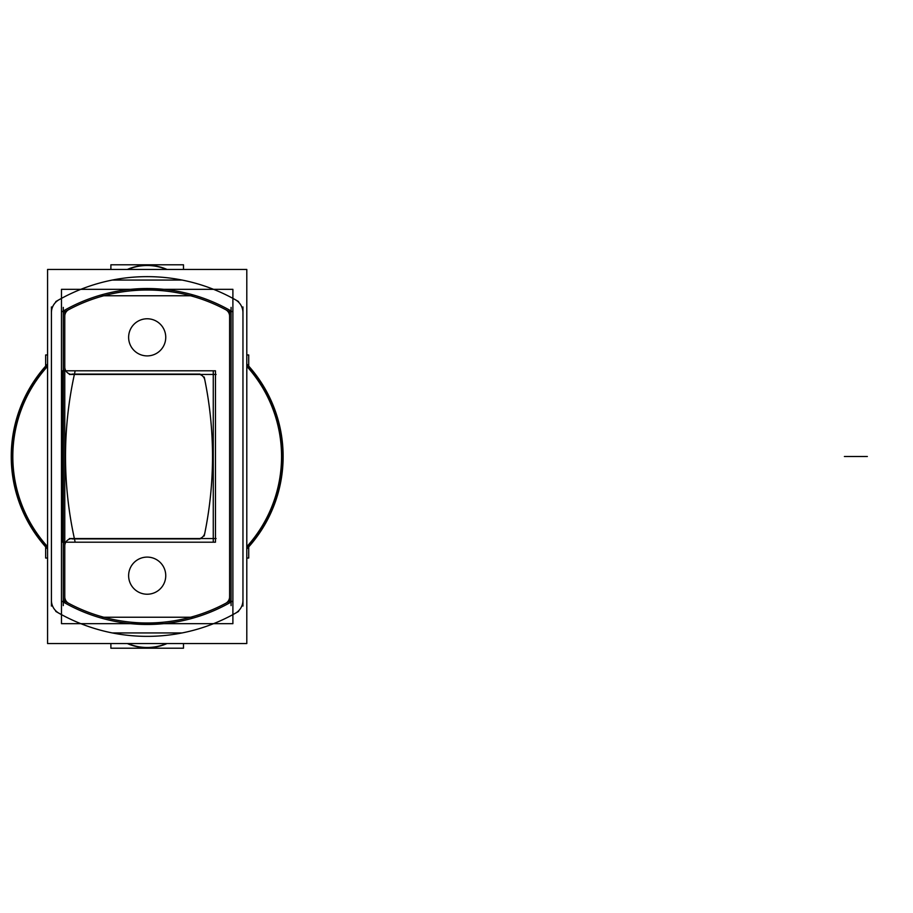 <?xml version="1.0" encoding="UTF-8"?>
<svg xmlns="http://www.w3.org/2000/svg" width="913" height="913" viewBox="0 0 913 913"><rect width="100%" height="100%" fill="white"/><g stroke="black" fill="none" stroke-linecap="round" stroke-linejoin="round"><path stroke-width="1.37" d="M248.724 366.113L248.724 354.963L246.795 354.963M47.579 354.963L45.65 354.963L45.65 366.113M248.724 546.887L248.724 558.037L246.795 558.037M47.579 558.037L45.65 558.037L45.65 546.887M246.795 547.092A134.645 134.645 0 0 0 246.795 365.908M246.795 546.682A134.371 134.371 0 0 0 246.795 366.318A134.371 134.371 0 0 1 246.795 546.682A134.371 134.371 0 0 0 246.795 366.318A134.371 134.371 0 0 1 246.795 546.682A134.371 134.371 0 0 0 246.795 366.318M47.579 365.908A134.645 134.645 0 0 0 47.579 547.092M47.579 366.318A134.371 134.371 0 0 0 47.579 546.682A134.371 134.371 0 0 1 47.579 366.318A134.371 134.371 0 0 0 47.579 546.682A134.371 134.371 0 0 1 47.579 366.318A134.371 134.371 0 0 0 47.579 546.682M47.579 363.99A135.934 135.934 0 0 0 47.579 549.01M246.795 549.01A135.934 135.934 0 0 0 246.795 363.99M61.479 623.67L232.895 623.67L232.895 289.33L61.479 289.33L61.479 623.67M165.709 574.494A18.557 18.557 0 0 1 147.187 594.226A18.557 18.557 0 0 1 128.665 574.494M165.709 338.506A18.557 18.557 0 0 0 147.187 318.774A18.557 18.557 0 0 0 128.665 338.506M128.665 336.167A18.557 18.557 0 0 0 147.187 355.899A18.557 18.557 0 0 0 165.709 336.167M228.547 311.242A166.497 166.497 0 0 0 65.827 311.242M192.312 295.755L102.062 295.755M64.812 316.925A7.43 7.43 0 0 1 69.342 309.359M64.777 602.397L64.777 310.603L64.777 602.397M72.914 374.421A7.43 7.43 0 0 1 64.812 366.318M216.084 374.456L69.377 374.456M213.265 541.82L213.265 371.18M69.377 538.544L216.084 538.544M72.914 538.579A7.43 7.43 0 0 0 64.812 546.682M69.342 603.641A7.43 7.43 0 0 1 64.812 596.075M65.827 601.758A166.497 166.497 0 0 0 228.547 601.758M192.312 617.245L102.062 617.245M225.032 603.641A7.43 7.43 0 0 0 229.562 596.075M229.597 310.603L229.597 602.397M229.562 316.925A7.43 7.43 0 0 0 225.032 309.359M128.665 576.833A18.557 18.557 0 0 1 147.187 557.101A18.557 18.557 0 0 1 165.709 576.833M47.579 643.551L246.795 643.551L246.795 269.449L47.579 269.449L47.579 643.551M242.949 599.59A14.848 14.848 0 0 1 235.406 613.239A14.848 14.848 0 0 0 242.961 600.298A14.848 14.848 0 0 1 234.767 613.57M58.98 299.761A14.848 14.848 0 0 0 51.413 312.703A14.848 14.848 0 0 1 58.98 299.761A14.848 14.848 0 0 0 51.413 312.703A14.848 14.848 0 0 1 59.607 299.43M232.153 601.405A167.981 167.981 0 0 1 62.221 601.405M63.362 599.156A3.709 3.709 0 0 0 65.188 603.105A167.981 167.981 0 0 0 229.186 603.105A3.709 3.709 0 0 1 228.535 603.39M231.012 599.156A3.709 3.709 0 0 1 229.186 603.105M65.188 603.105A3.709 3.709 0 0 0 65.839 603.39M63.294 307.396L63.294 605.604M63.362 313.844A3.709 3.709 0 0 1 65.839 309.61M62.221 311.595A167.981 167.981 0 0 1 232.153 311.595M231.012 313.844A3.709 3.709 0 0 0 229.186 309.895A167.981 167.981 0 0 0 65.188 309.895M229.186 309.895A3.709 3.709 0 0 0 228.535 309.61M231.08 605.604L231.08 307.396M55.784 611.402A179.861 179.861 0 0 0 238.59 611.402M112.288 632.937L182.086 632.937L112.288 632.937M242.961 306.951L242.961 606.049M242.949 313.41A14.848 14.848 0 0 0 234.767 299.43M242.961 312.703A14.848 14.848 0 0 0 235.394 299.761M238.59 301.598A179.861 179.861 0 0 0 55.784 301.598M182.086 280.063L112.288 280.063L182.086 280.063M51.425 313.41A14.848 14.848 0 0 1 58.968 299.761M51.413 606.049L51.413 306.951M51.425 599.59A14.848 14.848 0 0 0 58.968 613.239M51.413 600.298A14.848 14.848 0 0 0 59.607 613.57M183.49 269.449L183.49 264.793L110.884 264.793L110.884 269.449M166.474 269.449A49.119 49.119 0 0 0 127.911 269.449A49.119 49.119 0 0 1 166.474 269.449A49.119 49.119 0 0 0 127.911 269.449A49.119 49.119 0 0 1 166.474 269.449M127.341 269.449A49.348 49.348 0 0 1 167.033 269.449M183.49 643.551L183.49 648.207L110.884 648.207L110.884 643.551M127.911 643.551A49.119 49.119 0 0 0 166.474 643.551A49.119 49.119 0 0 1 127.911 643.551A49.119 49.119 0 0 0 166.474 643.551A49.119 49.119 0 0 1 127.911 643.551A49.119 49.119 0 0 0 155.895 646.712M127.341 643.551A49.348 49.348 0 0 0 167.033 643.551M75.174 370.849A384.59 384.59 0 0 0 75.174 542.151M196.911 538.887A7.43 7.43 0 0 0 204.946 532.313M200.027 538.91L71.99 538.91M215.468 542.208L215.468 370.792L62.575 370.792L62.575 542.208L215.468 542.208M200.027 374.09L71.99 374.09M204.946 380.687A7.43 7.43 0 0 0 196.911 374.113M204.215 535.977A384.59 384.59 0 0 0 204.215 377.023M242.961 600.298A14.848 14.848 0 0 1 235.394 613.239A14.848 14.848 0 0 0 242.961 600.298M844.388 456.5L867.35 456.5L844.388 456.5"/></g></svg>
